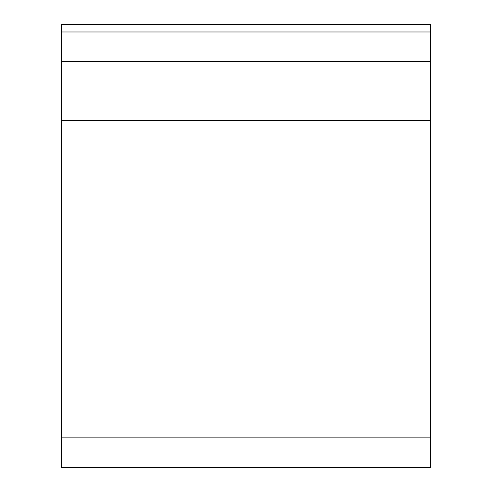 <?xml version="1.0" encoding="UTF-8"?>
<svg xmlns="http://www.w3.org/2000/svg" width="492" height="492" viewBox="0 0 492 492"><rect width="100%" height="100%" fill="white"/><g stroke="black" fill="none" stroke-linecap="round" stroke-linejoin="round"><path stroke-width="0.37" stroke-dasharray="2.46 1.84" d="M61.5 24.6L430.5 24.6L430.5 467.4L61.5 467.4L61.5 24.6M61.5 61.5L430.5 61.5"/><path stroke-width="0.74" d="M61.5 31.98L61.5 24.6L430.5 24.6L430.5 61.5L61.5 61.5L61.5 31.98L430.5 31.98M61.5 437.88L430.5 437.88L430.5 467.4L61.5 467.4L61.5 61.5M430.5 437.88L430.5 61.5M61.5 120.54L430.5 120.54"/></g></svg>

